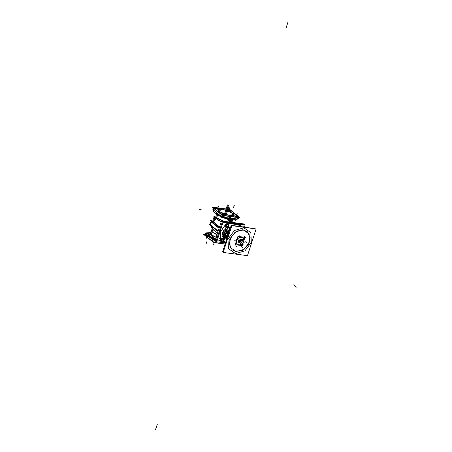 <?xml version="1.0" encoding="UTF-8"?>
<svg xmlns="http://www.w3.org/2000/svg" width="452" height="452" viewBox="0 0 452 452"><rect width="100%" height="100%" fill="white"/><g stroke="black" fill="none" stroke-linecap="round" stroke-linejoin="round"><path stroke-width="0.68" d="M229.842 215.757L234.599 215.152L230.509 211.57L221.508 208.926M234.588 215.18L230.673 211.717L221.943 209.039L233.514 213.446L230.294 215.881L234.599 215.158M230.769 215.875L221.768 213.231L217.678 209.655L222.435 209.05M212.129 207.061L229.831 209.429L240.114 217.853L222.407 215.485L212.129 207.061M224.35 215.519L230.932 216.485M231.198 216.525L237.515 217.282M238.605 217.09L237.645 217.293L238.317 216.615L230.944 210.575L227.893 209.395L214.723 207.637L213.779 208.169L213.638 207.824M213.926 208.299L221.294 214.338M221.446 214.451L224.215 215.497M230.339 210.762L227.576 209.864M235.125 215.886L237.52 216.779L235.125 215.886M237.368 216.898L234.967 216.028M224.955 215.163L224.051 214.519L223.39 215.016L222.955 214.853L223.616 214.35L224.051 214.519L222.068 214.175M217.31 209.022L214.547 208.118M230.294 215.881L218.723 211.468L221.943 209.039L233.514 213.446L230.294 215.881L233.514 213.446L221.943 209.039L218.723 211.468L230.294 215.881L218.723 211.468L221.943 209.039L218.723 211.468L230.294 215.881L233.514 213.446L221.943 209.039M227.723 210.061L230.356 210.722L230.141 210.383M231.791 219.276L230.786 218.519L231.791 219.276L236.989 219.299L238.498 217.638L236.989 219.299L231.791 219.276M213.158 209.304L213.237 211.525L217.452 214.604L231.729 219.265L230.774 218.548L231.729 219.265L217.452 214.604L213.237 211.525L213.158 209.304L212.79 209.722L214.406 212.593L220.531 216.062L223.74 217.288L231.514 219.209L221.181 216.305L214.412 212.593L213.141 209.355M238.407 217.7L237.633 219L232.3 219.316L237.503 219.124L238.39 218.446L238.43 217.632L238.074 218.717L237.114 218.937L237.78 218.259M231.91 219.265L232.3 219.316L231.91 219.265M221.327 208.366L214.615 207.564M238.611 217.062L230.944 210.575L227.893 209.395L213.649 207.796M221.062 208.332L228.045 209.361M227.848 209.332L230.995 210.547M230.814 210.4L238.481 216.677M236.904 218.977L237.385 217.485M238.3 216.531L238.622 217.033L237.475 217.214M237.447 217.497L236.984 218.926L231.023 218.293L236.984 218.926L237.447 217.497L236.984 218.926L237.447 217.497L236.984 218.926L232.3 218.44M237.068 219.073L237.577 217.514M230.384 218.186L230.893 216.621M237.662 217.242L230.949 216.435M230.503 218.231L231.961 219.299L230.503 218.231L231.023 216.638M223.763 217.299L224.141 215.717M230.616 218.305L231.153 216.655M224.232 215.446L231.215 216.468M224.277 215.734L223.813 217.163L230.187 218.186L223.813 217.163L230.187 218.186L223.813 217.163L224.277 215.734L223.813 217.163M229.882 218.954L228.904 221.972M228.955 221.977L229.932 218.966M230.706 218.033L231.401 218.598M230.243 222.152L231.209 219.192M230.983 222.248L232.153 221.536M231.345 220.13L231.141 222.271L231.345 220.13L231.141 222.271L232.13 221.616M231.271 222.288L232.108 221.672L232.848 219.406M232.469 219.361L231.068 219.615M235.04 215.915L237.413 216.819M235.125 215.847L237.498 216.757M243.317 224.514L243.509 223.921L221.469 220.977L215.118 240.52L216.209 240.667M217.994 235.176L220.774 226.616M228.531 222.542L232.26 222.819M232.526 222.859L236.063 223.548M219.231 227.87L211.107 221.214L210.022 225.006M210.112 224.277L208.971 224.13L218.028 231.565L210.005 225.062L211.203 221.367L212.92 221.48M218.192 231.068L210.253 224.571M210.248 224.599L210.118 224.994L218.056 231.492L210.118 224.994L210.248 224.599L210.118 224.994L218.056 231.492L210.118 224.994L210.248 224.599L210.118 224.994L218.056 231.492M219.209 227.938L211.276 221.44M211.253 221.497L211.135 221.864L219.073 228.362L211.135 221.864L211.253 221.497L211.135 221.864L219.073 228.362L211.135 221.864L211.253 221.497L211.135 221.864L219.073 228.362M211.383 221.44L212.886 221.457M223.667 242.758L225.378 243.261L223.667 242.758M223.61 242.747L223.983 243.103L219.655 242.221L223.983 243.103L223.61 242.747M210.592 232.594L205.796 232.921L205.236 235L216.056 241.142L205.236 235L205.796 232.921L210.592 232.594M208.83 234.125L208.536 234.305M208.937 234.243L208.423 234.43L208.937 234.243L208.423 234.43L208.937 234.243L208.423 234.43L212.028 238.3M215.299 239.758L214.423 239.419M214.163 239.3L209.383 236.594L208.423 234.43L209.383 236.594L214.163 239.3L209.383 236.594L208.423 234.43L209.383 236.594L214.095 239.283M208.389 233.164L206.372 232.927M225.102 244.108L213.61 242.571L203.327 234.147L204.942 234.362M216.028 241.131L215.547 242.605L222.135 243.571L215.547 242.605L216.028 241.131L215.547 242.605L222.135 243.571L215.547 242.605L216.028 241.131L215.547 242.605L222.135 243.571M222.395 243.605L225.158 243.939M205.242 235.012L205.123 235.385L205.242 235.012L205.123 235.385L212.496 241.424L205.123 235.385L212.496 241.424L212.965 239.972L212.496 241.424L205.123 235.385L205.242 235.012L205.123 235.385L212.496 241.424L212.965 239.972M212.643 241.537L215.412 242.583M215.35 238.865L207.813 232.695L210.446 233.046M215.898 241.091L215.395 242.639M222.633 242.882L222.378 243.668M222.503 242.854L222.26 243.588M222.373 242.831L222.113 243.634M213.197 239.831L216.129 240.905M213.18 239.893L215.949 240.939L213.18 239.893M205.123 234.808L204.959 235.322M205.558 233.475L213.225 239.758L212.626 241.6M205.66 233.74L213.033 239.775L205.66 233.74M206.536 233.023L205.389 233.204L205.536 233.548M204.982 235.255L204.976 234.475L204.818 234.967M205.366 233.283L205.513 233.611L206.457 233.074L205.383 233.243M212.881 229.639L211.689 231.458L217.045 234.599L211.689 231.458L212.881 229.639L211.689 231.458L217.045 234.599L212.677 232.339L211.31 230.384M212.988 229.311L217.016 232.61L212.892 229.588M217.062 234.543L212.694 232.283L211.355 230.266M221.548 238.972L213.66 236.311L210.395 233.204M211.333 230.328L210.378 233.26L211.773 235.108L216.146 237.368M215.547 239.204L210.299 236.452L209.101 234.334M219.909 240.611L212.378 237.842L208.96 234.78M215.355 239.797L214.401 239.419M214.141 239.311L209.875 237.012M209.061 236.345L209.299 233.91M215.531 239.261L210.208 236.458L209.197 234.204L210.208 236.458L215.531 239.261L210.208 236.458L209.197 234.204L210.208 236.458L215.531 239.261M209.332 233.938L208.926 234.074L209.332 233.938M214.57 239.47L215.412 239.628L214.57 239.47M215.429 239.571L213.858 239.419L214.836 240.097M215.22 240.221L214.711 240.052M213.858 239.475L215.418 239.571L213.858 239.424L214.728 240.17L213.858 239.43M215.163 240.385L214.655 240.193M208.756 233.904L206.632 233.622M206.44 233.577L208.349 234.424L206.434 233.582M206.677 233.757L208.818 234.04M212.559 228.955L211.474 226.254M211.53 226.243L212.474 228.893L211.479 226.198M213.039 229.3L211.66 226.345L212.643 229.028M211.564 227.446L211.479 227.006L211.564 227.446M228.842 216.926L230.786 218.519M229.633 222.068L230.599 219.09M217 214.355L221.52 217.316L228.616 219.395L227.831 221.825L228.616 219.395L221.52 217.316L217 214.355L221.52 217.316L228.616 219.395L227.831 221.825L229.085 218.791L228.616 219.395L217.406 214.836M215.881 216.333L217.887 218.728L223.695 221.277L217.887 218.728L215.881 216.333M214.734 219.135L214.067 219.045L213.92 216.242L214.841 217L214.378 218.836L215.067 217.186L215.988 217.943L215.067 217.186L214.378 218.836L214.841 217L213.92 216.242L213.768 219.96L214.067 219.045L214.734 219.135M216.451 218.672L213.09 221.672L219.531 226.949L213.09 221.672L216.451 218.672M219.497 227.057L212.869 221.627L216.327 218.508M219.548 226.887L212.926 221.463L212.802 221.796M213.078 221.706L219.457 227.175M213.09 220.971L210.123 220.576L219.186 228M223.356 221.231L217.768 218.717L215.858 216.389L216.598 214.124M215.858 216.389L218.005 218.74L224.006 221.316M217.033 214.372L221.61 217.31L228.644 219.367M217.113 208.643L217.327 208.977L214.694 208.321M214.779 208.389L214.559 208.073L217.197 208.717M223.706 214.321L222.073 214.146L223.045 214.824M222.056 214.203L223.39 215.016L224.949 215.18M223.463 214.982L222.915 214.773M224.006 214.44L224.972 215.141L223.344 214.937M223.576 214.271L224.13 214.485M210.954 221.683L219.062 228.39M210.073 224.39L218.18 231.096M244.272 225.119L244.413 224.661L222.373 221.717L216.022 241.261L216.858 241.374L216.016 241.261L222.367 221.717L244.419 224.661L244.261 225.119M218.932 234.983L221.13 228.215M231.859 223.463L233.164 223.559L231.859 223.463M233.43 223.599L232.221 223.508M221.079 228.379L218.977 234.859M232.842 223.118L232.469 222.813M232.368 222.825L232.701 223.096M232.582 223.079L232.209 222.779M233.458 223.621L234.334 223.791M221.203 214.497L220.706 216.016M221.282 214.254L224.429 215.474M224.339 215.745L223.859 217.231M221.175 216.333L223.237 217.118M223.683 217.141L220.909 216.096L223.683 217.141M213.864 208.485L213.389 209.948L213.864 208.485L213.389 209.948L213.864 208.485L213.389 209.948L220.762 215.988L221.237 214.525M213.197 209.971L213.717 208.366M220.751 216.158L221.384 214.643M213.796 208.123L221.463 214.406M214.802 207.587L213.655 207.767L213.977 208.27M213.898 208.513L213.406 210.033M213.248 209.807L213.513 208.197L213.084 209.53M230.226 210.457L227.588 209.818L227.808 210.135M228.509 224.802L228.678 224.294L225.96 223.926L224.989 226.921L225.802 227.028M225.864 226.842L225.48 226.226L225.864 226.842L225.48 226.226L225.859 226.836L227.418 224.192L227.983 224.554L227.435 224.209M225.458 226.119L225.938 224.734M225.977 224.689L227.249 224.164M227.418 224.192L227.983 224.554L227.429 224.192M225.463 242.995L216.711 241.826L223.062 222.282L245.114 225.232L244.549 226.972M241.289 225.977L240.509 225.418L241.289 225.977M240.374 225.384L234.085 224.158M240.52 225.424L233.865 224.124L227.311 223.638M228.35 224.785L227.006 224.604L228.35 224.785L228.531 224.237L226.147 223.921L227.186 223.633L226.147 223.921L225.136 226.977L225.791 227.062M225.768 224.181L220.316 232.113L220.373 240.78L220.316 232.113L225.768 224.181L220.316 232.113L220.373 240.78L220.316 232.113L225.768 224.181L220.316 232.113L220.423 240.871M221.503 241.696L220.599 241.17L225.627 242.492L221.344 241.667M225.407 225.621L225.565 225.147L225.407 225.621M224.175 236.995L224.068 238.21L222.576 236.611L223.384 236.283L222.576 236.611L222.695 236.921L223.384 236.582L222.695 236.921L224.068 238.21L222.695 236.921L222.418 236.068M225.808 229.13L225.486 228.316L225.186 228.565L224.565 229.175L225.486 228.316L225.808 229.13L225.486 228.316L225.808 229.13L225.486 228.316L225.186 228.565L227.588 227.48L226.701 229.254L227.627 227.48M228.435 227.616L230.187 228.452L228.158 227.486L230.447 227.655L228.158 227.486L230.447 227.655L228.158 227.486L230.187 228.452L228.158 227.497L230.447 227.655M230.136 228.616L229.215 228.548L228.107 227.548M226.627 239.419L224.621 238.424M225.475 230.396L228.633 233.249M228.684 233.085L225.61 230.458M225.706 229.571L223.13 232.543L223.554 236.181L225.706 229.571L226.554 229.486L225.904 229.384L223.13 232.543L223.554 236.181L223.13 232.543L225.706 229.571L223.554 236.181L224.559 236.746L224.791 236.04L224.559 236.746L224.791 236.04L224.559 236.746L223.554 236.181L225.706 229.571L226.554 229.486L229.317 231.136L226.836 229.735L226.514 230.74L225.695 230.475L229.068 231.904L226.514 230.74L226.836 229.735L226.514 230.74L229.068 231.904L226.514 230.74L226.836 229.735L225.904 229.384L223.13 232.543L223.554 236.181L225.706 229.571L223.13 232.543L222.74 232.435L223.915 229.995M225.141 231.571L228.362 234.079M225.537 230.35L228.757 232.859M228.452 233.797L225.316 231.356L225.593 230.503L225.316 231.356L225.593 230.503L225.316 231.356L228.452 233.797L225.316 231.356M228.367 234.051L225.525 231.718M225.734 232.147L228.136 234.119M224.819 236.063L224.474 237.13L223.333 236.741L225.853 228.994L226.989 229.384L226.548 230.757M226.017 232.384L225.401 234.272M225.887 229.011L226.927 229.469L225.887 229.011M225.785 229.446L224.209 229.091L221.977 235.972L223.554 236.323M225.678 229.424L225.226 228.537M224.565 229.175L225.186 228.565L225.627 229.413M223.441 236.3L222.587 236.65M223.554 236.181L223.13 232.543L222.74 232.435L222.299 234.978L222.74 232.435L223.13 232.543L222.74 232.435L222.299 234.978M223.356 236.277L222.565 236.588M223.373 236.616L222.706 236.944L222.576 236.611L223.384 236.283L222.576 236.611L222.695 236.921L223.384 236.582L222.695 236.921L224.068 238.21L222.695 236.921L223.384 236.582M224.068 238.21L224.655 238.441L224.102 238.221L224.192 237.001M224.695 238.458L224.395 237.577M226.667 239.283L226.684 237.91M226.729 237.758L224.61 236.769M224.571 236.91L224.65 238.436L226.644 239.368L222.729 251.419L223.463 251.515M229.43 230.797L226.802 229.554M227.045 238.08L224.429 236.848M226.684 237.735L223.616 236.424L227 237.758M225.989 232.356L225.373 234.249L225.989 232.356M226.418 235.102L227.299 235.52M223.876 235.317L227.175 237.729L231.192 225.373L240.905 226.542M227.203 237.639L224.011 235.385L227.203 237.639L224.011 235.385L224.294 234.503L224.011 235.385L227.203 237.639L224.011 235.385L224.294 234.503L224.011 235.385M226.915 238.458L226.814 237.972M226.955 238.345L226.887 238.006L226.955 238.345M226.904 238.012L226.966 238.306M226.638 237.888L226.655 239.311L226.638 237.888M224.305 234.136L227.525 236.645M223.909 235.351L227.124 237.859M227.435 236.927L224.299 234.486M224.198 234.424L227.396 237.046M227.509 236.695L227.181 236.424M227.04 236.311L224.667 234.362M225.062 234.469L226.814 235.904M225.119 234.04L227.328 235.848M225.215 231.294L228.413 233.916M229.995 229.062L229.051 230.622M226.797 229.718L228.904 230.723M228.955 230.576L229.136 230.283M226.684 229.249L227.554 227.486M226.989 229.384L228.288 227.712M228.266 227.689L226.977 229.373L228.266 227.689M227.588 227.48L225.486 228.316L227.588 227.48L226.701 229.254L227.588 227.48L225.486 228.316L227.588 227.48L226.701 229.254M225.164 228.588L225.599 229.401M225.514 228.294L225.819 229.096M229.526 230.497L229.266 230.723M229.3 231.192L229.017 230.842M229.582 230.317L229.175 230.678M225.48 226.226L225.836 226.819M222.616 238.396L223.203 238.611M221.231 241.052L222.779 238.419M221.169 241.249L220.367 241.142L221.339 238.147L224.056 238.509L223.887 239.04M221.909 238.515L220.926 239.594L221.909 238.515M220.887 239.696L221.096 240.995M238.922 226.407L240.3 225.921M240.136 225.898L240.746 226.13L239.537 225.977L240.724 226.119M241.402 226.542L241.577 226.017L238.859 225.655L238.622 226.367M239.43 226.023L238.888 226.401L239.43 226.023M220.813 241.379L220.599 241.17M225.904 224.102L220.344 232.108L220.423 240.876M226.186 223.926L227.367 223.655M227.198 223.644L234.113 224.158M241.3 225.977L240.357 225.395M243.475 238.679L242.119 237.373L240.345 237.243M242.244 237.481L243.402 238.611M243.786 240.583L243.419 238.622L243.775 240.515L243.142 242.47L243.775 240.515L243.425 238.633L243.775 240.515L243.425 238.633L243.775 240.515L243.142 242.47L243.775 240.515L243.142 242.47L241.645 244.108L239.792 244.877L241.645 244.108L243.142 242.47L241.645 244.108L243.142 242.47L241.645 244.108L239.792 244.877L241.645 244.108L239.792 244.877L238.051 244.718L239.859 244.877M243.148 242.538L243.814 240.487M241.628 244.142L243.176 242.441M239.775 244.916L241.713 244.108M237.944 244.622L236.729 243.442M237.95 244.634L236.735 243.447M236.289 241.43L235.791 241.023M236.424 241.537L236.786 243.498M242.261 237.498L240.362 237.204L238.509 237.978L240.362 237.204L238.509 237.978L237.017 239.611L236.385 241.566L237.017 239.611L236.385 241.566L236.515 243.176M236.43 239.068L236.921 239.475M235.763 241.119L236.255 241.521M237.057 239.583L236.39 241.634M235.774 241.069L236.272 241.475L235.774 241.069M236.91 239.52L236.413 239.114M238.577 237.978L237.029 239.679M236.893 239.566L236.396 239.159M240.43 237.204L238.492 238.012M242.244 245.662L235.215 244.718L237.916 236.424L244.939 237.362L242.244 245.662M242.21 237.447L240.362 237.204L238.509 237.978L237.017 239.611L236.385 241.566L236.707 243.425L236.385 241.566L236.707 243.425L236.385 241.566L237.017 239.611L238.509 237.978L237.017 239.611L238.509 237.978L240.362 237.204L242.21 237.447M237.989 244.668L239.792 244.877L237.989 244.668M238.373 241.3L238.679 240.368L238.373 241.3M239.729 242.933L239.114 242.735M238.944 242.617L240.758 239.345L238.944 242.617L240.758 239.345L241.848 240.334L240.758 239.345L241.848 240.334L240.758 239.345L238.944 242.617L240.882 239.385M238.628 240.509L238.407 241.187M240.679 239.357L241.865 240.34M240.227 242.882L239.526 242.905M241.317 243.029L237.905 242.747L239.102 239.052L242.464 239.503L242.176 240.379M239.08 242.199L238.871 241.023M238.876 240.927L239.916 239.775M240.023 239.775L241.73 240.317M238.825 240.888L239.362 241.328M239.085 242.334L239.673 242.814L238.916 242.707L239.775 240.057L242.532 240.424L241.667 243.08L240.972 242.984L242.102 241.73M241.871 240.407L240.458 240.221L239.413 241.368L239.673 242.814L240.905 242.939M239.639 242.752L239.407 241.43M239.357 241.357L238.859 240.95M239.939 239.701L240.526 240.187L239.39 241.447M238.803 240.967L239.34 241.408M240.391 240.142L239.927 239.758M239.865 239.735L240.351 240.136M240.509 240.21L241.803 240.385M241.232 239.876L241.82 240.357L242.08 241.809M241.809 240.396L242.046 241.747L240.978 242.933L239.662 242.758L240.978 242.933L242.046 241.747L241.809 240.396L242.046 241.747L241.809 240.396L242.046 241.747L240.978 242.933L242.046 241.747L240.978 242.933L239.662 242.758M239.622 242.769L241.04 242.956M236.763 251.651L232.147 249.894L229.22 244.012L231.04 236.633L236.769 231.102L243.82 229.927M242.577 229.763L247.199 231.52L250.12 237.396L248.301 244.775L242.571 250.306L235.52 251.481M247.442 255.685L223.164 252.436L231.853 225.689L256.131 228.932L247.442 255.685M243.826 227.825L234.351 230.492L227.983 239.125L228.441 248.679L235.469 253.544L244.939 250.883L251.312 242.244L250.849 232.695L243.826 227.825L234.351 230.492L227.983 239.125L228.441 248.679L235.469 253.544L244.939 250.883L251.312 242.244L250.849 232.695L243.826 227.825L234.351 230.492L227.983 239.125L228.441 248.679L235.469 253.544L244.939 250.883L251.312 242.244L250.849 232.695L243.826 227.825L234.351 230.492L227.983 239.125L228.441 248.679L235.469 253.544L244.939 250.883L251.312 242.244L250.849 232.695L243.826 227.825L234.351 230.492L227.983 239.125L228.441 248.679L235.469 253.544L244.939 250.883L251.312 242.244L250.849 232.695L243.826 227.825M243.182 229.802L249.125 233.921L249.521 242.006L244.125 249.312L236.108 251.566L230.164 247.447L229.774 239.368L235.164 232.057L243.182 229.802L235.164 232.057L229.774 239.368L230.164 247.447L236.108 251.566L244.125 249.312L249.521 242.006L249.125 233.921L243.182 229.802L249.125 233.921L249.521 242.006L244.125 249.312L236.108 251.566L230.164 247.447L229.774 239.368L235.164 232.057L243.182 229.802L235.164 232.057L229.774 239.368L230.164 247.447L236.108 251.566L244.125 249.312L249.521 242.006L249.125 233.921L243.182 229.802M244.436 226.977L244.628 227.396M226.266 242.877L228.893 234.791M240.645 226.864L243.696 226.864L243.882 227.299L243.696 226.864L246.498 227.65L243.515 226.78L240.645 226.864L243.696 226.864L240.645 226.864L243.696 226.864L243.882 227.299M246.521 227.65L242.893 226.768L243.114 227.192M240.735 226.876L243.515 226.78L246.464 227.644M226.299 242.786L228.853 234.916M254.758 228.752L245.724 227.316M227.011 236.402L227.311 235.481M227.554 234.746L227.87 233.763M228.13 234.176L227.599 234.757M227.373 235.334L227.605 236.407M227.599 236.43L228.328 234.051L227.599 236.43L228.328 234.051L227.599 236.43L228.328 234.051L227.599 236.43L227.305 235.571L228.294 234.023L227.305 235.571L227.599 236.436L227.305 235.571L228.294 234.023L227.305 235.571L227.599 236.436L227.305 235.571L228.294 234.023L227.305 235.571L227.599 236.436M227.509 234.82L227.277 235.074L227.876 235.571M227.418 235.147L227.887 235.537M227.299 235.051L227.893 235.52M227.305 235.102L227.011 235.238M241.43 226.548L241.549 226.192L238.775 225.819L238.599 226.362M239.057 226.424L239.47 225.977L239.057 226.424L239.47 225.977L239.916 226.328L239.475 225.966L239.057 226.424L239.47 225.977L239.916 226.328L239.441 225.955M241.391 226.605L240.001 226.418M240.515 226.48L240.854 226.525M241.114 226.395L239.537 225.977M239.876 226.339L240.667 226.446L239.876 226.339M240.713 226.503L241.182 226.706L240.713 226.503M240.114 226.565L240.656 226.492L240.114 226.565M240.475 226.48L240.097 226.565M241.893 226.684L239.424 226.475M240.792 226.113L241.306 226.531M239.487 225.938L240.001 226.356M221.175 241.069L220.395 240.967L221.254 238.317L224.028 238.69L223.915 239.04M221.949 238.475L220.892 239.633L221.949 238.475L220.892 239.633L221.949 238.475L220.892 239.633L221.316 240.006L220.875 239.65L221.316 240.006M221.655 241.458L223.045 241.645M221.593 240.989L222.508 241.566L221.593 240.989L222.508 241.566L223.683 240.888L223.989 239.939L223.373 239.029M222.135 241.645L221.762 241.521L222.135 241.645M221.282 240.888L221.836 239.187L221.282 240.888M222.017 238.47L223.734 239.006M221.768 239.729L221.514 240.532M222.955 238.978L222.169 239.289M221.966 238.78L224.395 239.108L223.537 241.758L221.107 241.43L221.966 238.78M222.508 241.566L223.683 240.888L223.926 239.594L223.683 240.888L223.989 239.939L223.683 240.888L222.508 241.566M223.333 239.018L223 238.972M222.096 239.351L221.825 239.65M221.514 240.6L221.576 240.944M220.864 239.611L221.423 240.074L221.689 241.487M221.972 238.43L222.48 238.854M220.847 239.662L221.407 240.125L222.531 238.893M222.401 238.825L221.96 238.464M221.921 238.453L222.395 238.842M223.87 239.097L222.486 238.91M224.085 240.47L223.836 239.068M223.277 238.605L223.791 239.029M224.085 240.407L222.994 241.662M225.904 224.746L225.441 226.186L225.904 224.746L225.441 226.186L225.904 224.746L225.441 226.186L225.876 226.548M225.684 226.424L225.893 226.627M227.582 224.678L227.311 224.135L225.943 224.706L227.311 224.135L227.751 224.497L227.311 224.135L225.943 224.706L227.311 224.135L227.751 224.497L227.311 224.135L225.943 224.706M225.915 224.678L226.429 225.096M225.418 226.209L225.932 226.627M226.475 225.141L225.977 226.667M226.158 226.079L226.277 225.712M226.356 225.079L225.915 224.717M225.943 225.746L226.48 224.949L225.943 225.746M226.729 227.362L227.119 227.412M225.91 226.695L225.921 225.825L225.91 226.695M226.299 225.684L226.158 226.113L226.299 225.684M226.91 224.989L226.316 225.633M226.299 226.927L226.147 226.164L226.559 227.192L227.412 227.305L228.469 226.39L228.424 225.136L227.401 224.78M229.006 224.87L228.136 227.548L225.734 227.226L226.605 224.548L229.006 224.87M226.559 227.192L227.768 227.158L228.469 226.39L228.424 225.136L228.469 226.39L228.424 225.136L228.469 226.39L227.768 227.158L228.469 226.39L227.768 227.158L226.554 227.186M227.328 224.797L226.977 224.943M227.328 224.119L227.887 224.576L226.441 225.181M225.876 224.717L226.407 225.158M227.283 224.107L228.797 225.497M228.288 226.977L228.785 225.446M226.757 227.441L228.328 226.938M225.407 226.158L225.943 226.599M226.904 227.531L225.972 226.621M222.955 214.853L223.616 214.35L224.051 214.519L223.39 215.016L222.955 214.853L223.616 214.35L224.051 214.519L223.616 214.35L222.955 214.853L223.39 215.016L224.051 214.519L223.39 215.016L222.955 214.853M213.779 208.169L214.723 207.637L213.779 208.169L214.723 207.637L227.893 209.395L221.181 208.412L227.893 209.395L230.944 210.575L227.893 209.395L230.944 210.575L238.317 216.615L230.944 210.575L238.317 216.615L237.645 217.293M232.39 219.356L231.085 219.57M216.497 218.723L221.096 221.717M214.508 239.464L213.864 239.515M213.824 239.554L214.694 240.272M208.53 233.277L206.457 233.074L208.53 233.277L206.457 233.074L205.513 233.611L206.457 233.074M211.931 232.464L210.785 234.283L216.129 237.419L210.785 234.283L211.931 232.464L210.785 234.283L216.129 237.419M210.451 233.04L209.44 234.029M228.616 219.395L229.085 218.791L228.616 219.395M217.384 215.593L216.677 217.83L223.695 221.277L216.677 217.83L217.384 215.593L216.677 217.83L223.695 221.277M213.389 209.948L220.762 215.988M287.811 22.6L286.048 28.018M226.249 212.061L227.13 209.355L226.249 212.061M216.248 218.525L214.61 219.118L216.248 218.525M228.949 210.31L229.831 207.598M225.554 210.914L226.395 211.609L225.554 210.914M236.323 216.35L237.198 213.638M236.984 218.926L231.023 218.293M236.187 216.74L236.91 214.508M224.367 214.31L227.412 204.931L224.367 214.31M226.203 214.915L229.017 206.248L226.203 214.915M202.157 209.971L199.699 209.643M192.439 241.029L191.721 240.933M223.825 242.78L224.215 243.131L223.825 242.78M214.508 219.101L214.666 217.949L214.112 219.05L214.666 217.949L214.508 219.101M213.909 219.536L213.174 218.525L214.643 217.367L214.988 217.7L214.892 219.039L214.988 217.7L214.643 217.367L213.174 218.525L213.909 219.536M155.629 429.4L157.392 423.982M214.18 242.645L213.61 244.402M206.711 236.916L206.242 238.362M214.175 242.645L213.886 243.521M233.277 207.988L234.283 205.298M230.362 216.344L230.887 214.734L231.684 215.389L230.689 218.44L231.684 215.389L230.689 218.44L231.684 215.389L230.689 218.44L231.684 215.389L230.689 218.44L231.684 215.389L230.887 214.734L231.684 215.389L230.887 214.734L231.684 215.389L230.887 214.734L231.684 215.389L230.887 214.734L230.362 216.344M218.485 206.01L217.734 208.734M206.982 241.408L205.976 244.097M222.531 216.92L222.118 218.18M228.48 205.197L225.401 214.666L228.48 205.197M225.203 214.598L228.305 205.055L225.203 214.598M235.503 220.265L234.543 219.474M232.39 219.192L233.351 219.977M222.542 216.92L222.412 217.316M230.023 228.972L229.006 230.599M229.249 230.712L229.543 230.452M223.231 238.633L222.678 238.39M240.752 226.141L240.198 225.893M227.186 223.633L226.147 223.921L227.186 223.633M293.597 284.884L296.371 287.156M224.977 233.401L224.096 236.108M225.887 229L223.373 236.746M223.13 232.543L222.74 232.435M223.384 236.283L222.576 236.611M226.514 230.74L229.068 231.904M227.774 233.498L225.316 233.164M227.774 234.057L225.503 233.752M227.362 233.588L224.904 233.26M227.791 234L227.435 233.95M226.723 235.554L227.266 235.628M225.486 228.316L225.186 228.565M222.152 239.775L223.537 240.916L222.152 239.775M216.79 235.385L215.909 234.661L216.79 235.385M225.593 242.6L224.265 241.509L225.593 242.6M234.023 222.655L233.424 222.164L234.023 222.655M219.96 231.819L219.604 231.531M226.763 225.689L228.153 226.831M244.306 242.215L242.922 241.074M243.673 244.17L242.283 243.035M241.82 244.939L240.43 243.803M240.6 243.758L239.215 242.622M241.238 241.803L239.848 240.667M243.091 241.029L241.701 239.893M240.08 241.04L241.464 242.176L240.08 241.04M239.413 241.374L240.458 240.221L239.413 241.374M234.78 240.334L236.17 241.47M235.786 245.747L237.176 246.882M239.074 235.628L240.458 236.763M244.374 236.334L245.758 237.469M215.886 218.621L216.096 218.152L215.886 218.621M227.87 219.926L227.701 219.282L227.87 219.926M243.73 226.853L243.939 227.305M241.085 246.453L242.47 247.589M245.379 241.747L246.764 242.888M221.361 240.018L221.621 239.854M222.65 240.187L224.039 241.323L222.65 240.187M222.209 239.826L223.599 240.961L222.209 239.826M226.147 226.164L226.316 226.955M227.271 225.966L228.661 227.102L227.271 225.966M226.831 225.604L228.22 226.746L226.831 225.604M238.051 218.796L238.43 217.627M212.016 229.379L211.327 230.35L212.304 229.175M212.463 228.881L217.548 233.051M221.26 221.633L218.022 220.005L215.909 217.74M215.96 218.598L212.932 221.339L215.96 218.598M229.153 233.995L226.13 243.306L229.153 233.995M224.085 240.074L223.87 240.73L224.085 240.074M222.706 241.645L222.243 241.679L222.706 241.645M228.706 225.791L228.458 226.571L228.706 225.791M227.283 227.435L226.847 227.458M226.814 227.452L226.418 227.322"/></g></svg>
